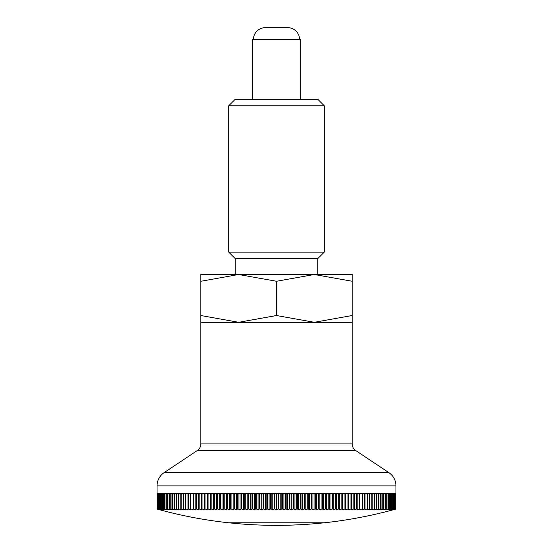 <?xml version="1.0" encoding="UTF-8"?>
<svg xmlns="http://www.w3.org/2000/svg" width="553" height="553" viewBox="0 0 553 553"><rect width="100%" height="100%" fill="white"/><g stroke="black" fill="none" stroke-linecap="round" stroke-linejoin="round"><path stroke-width="0.83" d="M324.279 252.12L228.721 252.12L228.721 105.782L324.279 105.782L324.279 252.12L317.816 258.583L235.184 258.583L235.184 274.509M324.279 105.782L317.816 99.319L235.184 99.319L228.721 105.782M352.15 274.509L314.325 274.509L352.15 281.263C352.15 272.221 352.15 272.221 352.15 281.277L352.15 315.535C352.15 324.576 352.15 324.576 352.15 315.521L314.325 322.288L276.5 315.535L238.675 322.288L200.85 315.535C200.85 324.576 200.85 324.576 200.85 315.521L200.85 281.263C200.85 272.221 200.85 272.221 200.85 281.277L238.675 274.509L276.5 281.263L314.325 274.509L200.85 274.509M200.85 322.288L352.15 322.288L200.85 322.288L200.85 443.893A7.963 7.963 0 0 1 197.303 450.522L164.144 472.628A15.926 15.926 0 0 0 157.052 485.88L157.066 509.057A438.08 309.77 90 0 0 158.642 509.493A445.939 445.939 0 0 0 228.721 522.785L324.272 522.785A445.939 445.939 0 0 0 394.358 509.493A438.08 309.77 -90 0 0 395.934 509.057L395.927 509.057A438.08 319.351 -90 0 1 394.296 509.493A438.08 299.892 -90 0 0 395.83 509.057L395.803 509.057A438.08 328.613 -90 0 1 394.123 509.493A438.08 289.71 -90 0 0 395.602 509.057L395.554 509.057A438.08 337.551 -90 0 1 393.833 509.493A438.08 279.244 -90 0 0 395.257 509.057L395.195 509.057A438.08 346.15 -90 0 1 393.425 509.493A438.08 268.502 -90 0 0 394.801 509.057L394.718 509.057A438.08 354.418 -90 0 1 392.906 509.493A438.08 257.498 -90 0 0 394.22 509.057L394.116 509.057A438.08 362.333 -90 0 1 392.271 509.493A438.08 246.237 -90 0 0 393.529 509.057L393.404 509.057A438.08 369.888 -90 0 1 391.517 509.493A438.08 234.735 -90 0 0 392.713 509.057L392.582 509.057A438.08 377.077 -90 0 1 390.653 509.493A438.08 223.004 -90 0 0 391.794 509.057L391.635 509.057A438.08 383.893 -90 0 1 389.678 509.493A438.08 211.046 -90 0 0 390.757 509.057L390.584 509.057A438.08 390.335 -90 0 1 388.586 509.493A438.08 198.886 -90 0 0 389.602 509.057L389.416 509.057A438.08 396.39 -90 0 1 387.39 509.493A438.08 186.527 -90 0 0 388.337 509.057L388.13 509.057A438.08 402.052 -90 0 1 386.077 509.493A438.08 173.981 -90 0 0 386.969 509.057L386.741 509.057A438.08 407.319 -90 0 1 384.66 509.493A438.08 161.269 -90 0 0 385.489 509.057L385.241 509.057A438.08 412.185 -90 0 1 383.139 509.493A438.08 148.398 -90 0 0 383.9 509.057L383.637 509.057A438.08 416.644 -90 0 1 381.508 509.493A438.08 135.374 -90 0 0 382.199 509.057L381.929 509.057A438.08 420.688 -90 0 1 379.78 509.493A438.08 122.22 -90 0 0 380.402 509.057L380.111 509.057A438.08 424.317 -90 0 1 377.941 509.493A438.08 108.948 -90 0 0 378.501 509.057L378.19 509.057A438.08 427.531 -90 0 1 376.005 509.493A438.08 95.565 -90 0 0 376.496 509.057L376.171 509.057A438.08 430.324 -90 0 1 373.973 509.493A438.08 82.086 -90 0 0 374.395 509.057L374.056 509.057A438.08 432.688 -90 0 1 371.844 509.493A438.08 68.531 -90 0 0 372.197 509.057L371.844 509.057A438.08 434.63 -90 0 1 369.625 509.493A438.08 54.906 -90 0 0 369.902 509.057L369.535 509.057A438.08 436.137 -90 0 1 367.31 509.493A438.08 41.226 -90 0 0 367.517 509.057L367.137 509.057A438.08 437.216 -90 0 1 364.904 509.493A438.08 27.505 -90 0 0 365.042 509.057L364.648 509.057A438.08 437.865 -90 0 1 362.415 509.493A438.08 13.763 -90 0 0 362.485 509.057L362.077 509.057A438.08 438.08 0 0 1 359.837 509.493L359.415 509.057A438.08 437.865 90 0 1 357.176 509.493A438.08 13.763 -90 0 1 357.107 509.057L356.671 509.057A438.08 437.216 90 0 1 354.438 509.493A438.08 27.505 -90 0 1 354.3 509.057L353.851 509.057A438.08 436.137 90 0 1 351.625 509.493A438.08 41.226 -90 0 1 351.411 509.057L350.955 509.057A438.08 434.63 90 0 1 348.736 509.493A438.08 54.906 -90 0 1 348.452 509.057L347.982 509.057A438.08 432.688 90 0 1 345.777 509.493A438.08 68.531 -90 0 1 345.425 509.057L344.941 509.057A438.08 430.324 90 0 1 342.742 509.493A438.08 82.086 -90 0 1 342.328 509.057L341.837 509.057A438.08 427.531 90 0 1 339.653 509.493A438.08 95.565 -90 0 1 339.162 509.057L338.657 509.057A438.08 424.317 90 0 1 336.494 509.493A438.08 108.948 -90 0 1 335.934 509.057L335.429 509.057A438.08 420.688 90 0 1 333.279 509.493A438.08 122.22 -90 0 1 332.65 509.057L332.132 509.057A438.08 416.644 90 0 1 330.003 509.493A438.08 135.374 -90 0 1 329.312 509.057L328.786 509.057A438.08 412.185 90 0 1 326.678 509.493A438.08 148.398 -90 0 1 325.924 509.057L325.385 509.057A438.08 407.319 90 0 1 323.305 509.493A438.08 161.269 -90 0 1 322.482 509.057L321.936 509.057A438.08 402.052 90 0 1 319.883 509.493A438.08 173.981 -90 0 1 318.998 509.057L318.445 509.057A438.08 396.39 90 0 1 316.42 509.493A438.08 186.527 -90 0 1 315.473 509.057L314.913 509.057A438.08 390.335 90 0 1 312.922 509.493A438.08 198.886 -90 0 1 311.906 509.057L311.339 509.057A438.08 383.893 90 0 1 309.383 509.493A438.08 211.046 -90 0 1 308.304 509.057L307.738 509.057A438.08 377.077 90 0 1 305.809 509.493A438.08 223.004 -90 0 1 304.668 509.057L304.102 509.057A438.08 369.888 90 0 1 302.208 509.493A438.08 234.735 -90 0 1 301.012 509.057L300.431 509.057A438.08 362.333 90 0 1 298.585 509.493A438.08 246.237 -90 0 1 297.327 509.057L296.747 509.057A438.08 354.418 90 0 1 294.936 509.493A438.08 257.498 -90 0 1 293.622 509.057L293.042 509.057A438.08 346.15 90 0 1 291.272 509.493A438.08 268.502 -90 0 1 289.896 509.057L289.316 509.057A438.08 337.551 90 0 1 287.595 509.493A438.08 279.244 -90 0 1 286.164 509.057L285.576 509.057A438.08 328.613 90 0 1 283.903 509.493A438.08 289.71 -90 0 1 282.417 509.057L281.836 509.057A438.08 319.351 90 0 1 280.205 509.493A438.08 299.892 -90 0 1 278.671 509.057L278.671 493.497L281.836 493.497L281.836 509.057M276.5 281.263L276.5 315.535M157.073 509.057L157.073 493.497L157.17 509.057A438.08 299.892 90 0 0 158.704 509.493A438.08 319.351 90 0 1 157.073 509.057L157.066 509.057M157.197 509.057L157.197 493.497L157.398 509.057A438.08 289.71 90 0 0 158.877 509.493A438.08 328.613 90 0 1 157.197 509.057L157.17 509.057M157.446 509.057L157.446 493.497L157.743 509.057A438.08 279.244 90 0 0 159.167 509.493A438.08 337.551 90 0 1 157.446 509.057L157.398 509.057M157.805 509.057L157.805 493.497L158.199 493.497L158.199 509.057A438.08 268.502 90 0 0 159.575 509.493A438.08 346.15 90 0 1 157.805 509.057L157.743 509.057M158.282 509.057L158.282 493.497L158.78 493.497L158.78 509.057A438.08 257.498 90 0 0 160.094 509.493A438.08 354.418 90 0 1 158.282 509.057L158.199 509.057M158.884 509.057L158.884 493.497L159.471 493.497L159.471 509.057A438.08 246.237 90 0 0 160.729 509.493A438.08 362.333 90 0 1 158.884 509.057L158.78 509.057M159.596 509.057L159.596 493.497L160.287 493.497L160.287 509.057A438.08 234.735 90 0 0 161.483 509.493A438.08 369.888 90 0 1 159.596 509.057L159.471 509.057M160.418 509.057L160.418 493.497L161.206 493.497L161.206 509.057A438.08 223.004 90 0 0 162.347 509.493A438.08 377.077 90 0 1 160.418 509.057L160.287 509.057M161.365 509.057L161.365 493.497L162.243 493.497L162.243 509.057A438.08 211.046 90 0 0 163.322 509.493A438.08 383.893 90 0 1 161.365 509.057L161.206 509.057M162.416 509.057L162.416 493.497L163.398 493.497L163.398 509.057A438.08 198.886 90 0 0 164.414 509.493A438.08 390.335 90 0 1 162.416 509.057L162.243 509.057M163.584 509.057L163.584 493.497L164.663 493.497L164.663 509.057A438.08 186.527 90 0 0 165.61 509.493A438.08 396.39 90 0 1 163.584 509.057L163.398 509.057M164.87 509.057L164.87 493.497L166.031 493.497L166.031 509.057A438.08 173.981 90 0 0 166.923 509.493A438.08 402.052 90 0 1 164.87 509.057L164.663 509.057M166.259 509.057L166.259 493.497L167.511 493.497L167.511 509.057A438.08 161.269 90 0 0 168.34 509.493A438.08 407.319 90 0 1 166.259 509.057L166.031 509.057M167.759 509.057L167.759 493.497L169.1 493.497L169.1 509.057A438.08 148.398 90 0 0 169.861 509.493A438.08 412.185 90 0 1 167.759 509.057L167.511 509.057M169.363 509.057L169.363 493.497L170.801 493.497L170.801 509.057A438.08 135.374 90 0 0 171.492 509.493A438.08 416.644 90 0 1 169.363 509.057L169.1 509.057M171.071 509.057L171.071 493.497L172.598 493.497L172.598 509.057A438.08 122.22 90 0 0 173.22 509.493A438.08 420.688 90 0 1 171.071 509.057L170.801 509.057M172.889 509.057L172.889 493.497L174.499 493.497L174.499 509.057A438.08 108.948 90 0 0 175.059 509.493A438.08 424.317 90 0 1 172.889 509.057L172.598 509.057M174.81 509.057L174.81 493.497L176.504 493.497L176.504 509.057A438.08 95.565 90 0 0 176.995 509.493A438.08 427.531 90 0 1 174.81 509.057L174.499 509.057M176.829 509.057L176.829 493.497L178.605 493.497L178.605 509.057A438.08 82.086 90 0 0 179.027 509.493A438.08 430.324 90 0 1 176.829 509.057L176.504 509.057M178.944 509.057L178.944 493.497L180.803 493.497L180.803 509.057A438.08 68.531 90 0 0 181.156 509.493A438.08 432.688 90 0 1 178.944 509.057L178.605 509.057M181.156 509.057L181.156 493.497L183.098 493.497L183.098 509.057A438.08 54.906 90 0 0 183.375 509.493A438.08 434.63 90 0 1 181.156 509.057L180.803 509.057M183.465 509.057L183.465 493.497L185.483 493.497L185.483 509.057A438.08 41.226 90 0 0 185.69 509.493A438.08 436.137 90 0 1 183.465 509.057L183.098 509.057M185.863 509.057L185.863 493.497L187.958 493.497L187.958 509.057A438.08 27.505 90 0 0 188.096 509.493A438.08 437.216 90 0 1 185.863 509.057L185.483 509.057M188.352 509.057L188.352 493.497L190.515 493.497L190.515 509.057A438.08 13.763 90 0 0 190.585 509.493A438.08 437.865 90 0 1 188.352 509.057L187.958 509.057M190.923 509.057L190.923 493.497L193.163 493.497L193.163 509.493A438.08 438.08 0 0 1 190.923 509.057L190.515 509.057M193.585 509.057L193.585 493.497L195.893 493.497L195.893 509.057A438.08 13.763 90 0 1 195.824 509.493A438.08 437.865 -90 0 1 193.585 509.057L193.163 509.057M196.329 509.057L196.329 493.497L198.7 493.497L198.7 509.057A438.08 27.505 90 0 1 198.562 509.493A438.08 437.216 -90 0 1 196.329 509.057L195.893 509.057M199.149 509.057L199.149 493.497L201.589 493.497L201.589 509.057A438.08 41.226 90 0 1 201.375 509.493A438.08 436.137 -90 0 1 199.149 509.057L198.7 509.057M202.045 509.057L202.045 493.497L204.548 493.497L204.548 509.057A438.08 54.906 90 0 1 204.264 509.493A438.08 434.63 -90 0 1 202.045 509.057L201.589 509.057M205.018 509.057L205.018 493.497L207.575 493.497L207.575 509.057A438.08 68.531 90 0 1 207.223 509.493A438.08 432.688 -90 0 1 205.018 509.057L204.548 509.057M208.059 509.057L208.059 493.497L210.672 493.497L210.672 509.057A438.08 82.086 90 0 1 210.258 509.493A438.08 430.324 -90 0 1 208.059 509.057L207.575 509.057M211.163 509.057L211.163 493.497L213.838 493.497L213.838 509.057A438.08 95.565 90 0 1 213.347 509.493A438.08 427.531 -90 0 1 211.163 509.057L210.672 509.057M214.343 509.057L214.343 493.497L217.066 493.497L217.066 509.057A438.08 108.948 90 0 1 216.506 509.493A438.08 424.317 -90 0 1 214.343 509.057L213.838 509.057M217.571 509.057L217.571 493.497L220.35 493.497L220.35 509.057A438.08 122.22 90 0 1 219.721 509.493A438.08 420.688 -90 0 1 217.571 509.057L217.066 509.057M220.868 509.057L220.868 493.497L223.689 493.497L223.689 509.057A438.08 135.374 90 0 1 222.997 509.493A438.08 416.644 -90 0 1 220.868 509.057L220.35 509.057M224.214 509.057L224.214 493.497L227.076 493.497L227.076 509.057A438.08 148.398 90 0 1 226.322 509.493A438.08 412.185 -90 0 1 224.214 509.057L223.689 509.057M227.615 509.057L227.615 493.497L230.518 493.497L230.518 509.057A438.08 161.269 90 0 1 229.695 509.493A438.08 407.319 -90 0 1 227.615 509.057L227.076 509.057M231.064 509.057L231.064 493.497L234.002 493.497L234.002 509.057A438.08 173.981 90 0 1 233.117 509.493A438.08 402.052 -90 0 1 231.064 509.057L230.518 509.057M234.555 509.057L234.555 493.497L237.527 493.497L237.527 509.057A438.08 186.527 90 0 1 236.58 509.493A438.08 396.39 -90 0 1 234.555 509.057L234.002 509.057M238.087 509.057L238.087 493.497L241.094 493.497L241.094 509.057A438.08 198.886 90 0 1 240.078 509.493A438.08 390.335 -90 0 1 238.087 509.057L237.527 509.057M241.661 509.057L241.661 493.497L244.696 493.497L244.696 509.057A438.08 211.046 90 0 1 243.617 509.493A438.08 383.893 -90 0 1 241.661 509.057L241.094 509.057M245.262 509.057L245.262 493.497L248.332 493.497L248.332 509.057A438.08 223.004 90 0 1 247.191 509.493A438.08 377.077 -90 0 1 245.262 509.057L244.696 509.057M248.898 509.057L248.898 493.497L251.988 493.497L251.988 509.057A438.08 234.735 90 0 1 250.792 509.493A438.08 369.888 -90 0 1 248.898 509.057L248.332 509.057M252.569 509.057L252.569 493.497L255.673 493.497L255.673 509.057A438.08 246.237 90 0 1 254.415 509.493A438.08 362.333 -90 0 1 252.569 509.057L251.988 509.057M256.253 509.057L256.253 493.497L259.378 493.497L259.378 509.057A438.08 257.498 90 0 1 258.064 509.493A438.08 354.418 -90 0 1 256.253 509.057L255.673 509.057M259.958 509.057L259.958 493.497L263.104 493.497L263.104 509.057A438.08 268.502 90 0 1 261.728 509.493A438.08 346.15 -90 0 1 259.958 509.057L259.378 509.057M263.684 509.057L263.684 493.497L266.836 493.497L266.836 509.057A438.08 279.244 90 0 1 265.405 509.493A438.08 337.551 -90 0 1 263.684 509.057L263.104 509.057M267.424 509.057L267.424 493.497L270.583 493.497L270.583 509.057A438.08 289.71 90 0 1 269.097 509.493A438.08 328.613 -90 0 1 267.424 509.057L266.836 509.057M271.164 509.057L271.164 493.497L274.329 493.497L274.329 509.057A438.08 299.892 90 0 1 272.795 509.493A438.08 319.351 -90 0 1 271.164 509.057L270.583 509.057M278.671 509.057L278.083 509.057A438.08 309.77 90 0 1 276.5 509.493A438.08 309.77 -90 0 1 274.917 509.057L274.329 509.057M274.917 509.057L274.917 493.497L276.5 493.497L276.5 509.493M352.15 322.288L352.15 443.893A7.963 7.963 0 0 0 355.697 450.522L388.856 472.628A15.926 15.926 0 0 1 395.948 485.88L157.052 485.88M228.721 522.785L324.279 522.785A445.939 445.939 0 0 1 228.728 522.785L228.728 522.785M299.595 39.595A11.945 11.945 0 0 0 287.65 27.65L265.35 27.65A11.945 11.945 0 0 0 253.405 39.595M300.39 99.319L300.39 39.595L252.61 39.595L252.61 99.319M280.205 493.497L280.205 509.493M282.417 509.057L282.417 493.497L285.576 493.497L285.576 509.057M283.903 493.497L283.903 509.493M286.164 509.057L286.164 493.497L289.316 493.497L289.316 509.057M287.595 493.497L287.595 509.493M289.896 509.057L289.896 493.497L293.042 493.497L293.042 509.057M291.272 493.497L291.272 509.493M293.622 509.057L293.622 493.497L296.747 493.497L296.747 509.057M294.936 493.497L294.936 509.493M297.327 509.057L297.327 493.497L300.431 493.497L300.431 509.057M298.585 493.497L298.585 509.493M301.012 509.057L301.012 493.497L304.102 493.497L304.102 509.057M302.208 493.497L302.208 509.493M304.668 509.057L304.668 493.497L307.738 493.497L307.738 509.057M305.809 493.497L305.809 509.493M308.304 509.057L308.304 493.497L311.339 493.497L311.339 509.057M309.383 493.497L309.383 509.493M311.906 509.057L311.906 493.497L314.913 493.497L314.913 509.057M312.922 493.497L312.922 509.493M315.473 509.057L315.473 493.497L318.445 493.497L318.445 509.057M316.42 493.497L316.42 509.493M318.998 509.057L318.998 493.497L321.936 493.497L321.936 509.057M319.883 493.497L319.883 509.493M322.482 509.057L322.482 493.497L325.385 493.497L325.385 509.057M323.305 493.497L323.305 509.493M325.924 509.057L325.924 493.497L328.786 493.497L328.786 509.057M326.678 493.497L326.678 509.493M329.312 509.057L329.312 493.497L332.132 493.497L332.132 509.057M330.003 493.497L330.003 509.493M332.65 509.057L332.65 493.497L335.429 493.497L335.429 509.057M333.279 493.497L333.279 509.493M335.934 509.057L335.934 493.497L338.657 493.497L338.657 509.057M336.494 493.497L336.494 509.493M339.162 509.057L339.162 493.497L341.837 493.497L341.837 509.057M339.653 493.497L339.653 509.493M342.328 509.057L342.328 493.497L344.941 493.497L344.941 509.057M342.742 493.497L342.742 509.493M345.425 509.057L345.425 493.497L347.982 493.497L347.982 509.057M345.777 493.497L345.777 509.493M348.452 509.057L348.452 493.497L350.955 493.497L350.955 509.057M348.736 493.497L348.736 509.493M351.411 509.057L351.411 493.497L353.851 493.497L353.851 509.057M351.625 493.497L351.625 509.493M354.3 509.057L354.3 493.497L356.671 493.497L356.671 509.057M354.438 493.497L354.438 509.493M357.107 509.057L357.107 493.497L359.415 493.497L359.415 509.057M357.176 493.497L357.176 509.493M359.837 509.057L359.837 493.497L362.077 493.497L362.077 509.057M362.485 509.057L362.485 493.497L364.648 493.497L364.648 509.057M365.042 509.057L365.042 493.497L367.137 493.497L367.137 509.057M367.517 509.057L367.517 493.497L369.535 493.497L369.535 509.057M369.902 509.057L369.902 493.497L371.844 493.497L371.844 509.057M372.197 509.057L372.197 493.497L374.056 493.497L374.056 509.057M374.395 509.057L374.395 493.497L376.171 493.497L376.171 509.057M376.496 509.057L376.496 493.497L378.19 493.497L378.19 509.057M378.501 509.057L378.501 493.497L380.111 493.497L380.111 509.057M380.402 509.057L380.402 493.497L381.929 493.497L381.929 509.057M382.199 509.057L382.199 493.497L383.637 493.497L383.637 509.057M383.9 509.057L383.9 493.497L385.241 493.497L385.241 509.057M385.489 509.057L385.489 493.497L386.741 493.497L386.741 509.057M386.969 509.057L386.969 493.497L388.13 493.497L388.13 509.057M388.337 509.057L388.337 493.497L389.416 493.497L389.416 509.057M389.602 509.057L389.602 493.497L390.584 493.497L390.584 509.057M390.757 509.057L390.757 493.497L391.635 493.497L391.635 509.057M391.794 509.057L391.794 493.497L392.582 493.497L392.582 509.057M392.713 509.057L392.713 493.497L393.404 493.497L393.404 509.057M393.529 509.057L393.529 493.497L394.116 493.497L394.116 509.057M394.22 509.057L394.22 493.497L394.718 493.497L394.718 509.057M394.801 509.057L394.801 493.497L395.195 493.497L395.195 509.057M395.257 509.057L395.257 493.497L395.554 509.057M395.602 509.057L395.602 493.497L395.803 509.057M395.83 509.057L395.83 493.497L395.927 509.057M395.934 509.057L395.948 485.88M195.824 493.497L195.824 509.493M198.562 493.497L198.562 509.493M201.375 493.497L201.375 509.493M204.264 493.497L204.264 509.493M207.223 493.497L207.223 509.493M210.258 493.497L210.258 509.493M213.347 493.497L213.347 509.493M216.506 493.497L216.506 509.493M219.721 493.497L219.721 509.493M222.997 493.497L222.997 509.493M226.322 493.497L226.322 509.493M229.695 493.497L229.695 509.493M233.117 493.497L233.117 509.493M236.58 493.497L236.58 509.493M240.078 493.497L240.078 509.493M243.617 493.497L243.617 509.493M247.191 493.497L247.191 509.493M250.792 493.497L250.792 509.493M254.415 493.497L254.415 509.493M258.064 493.497L258.064 509.493M261.728 493.497L261.728 509.493M265.405 493.497L265.405 509.493M269.097 493.497L269.097 509.493M272.795 493.497L272.795 509.493M276.5 493.497L278.083 493.497L278.083 509.057M388.856 472.628L164.144 472.628M355.697 450.522L197.303 450.522M352.15 443.893L200.85 443.893M317.816 258.583L317.816 274.509M235.184 258.583L228.721 252.12"/></g></svg>
